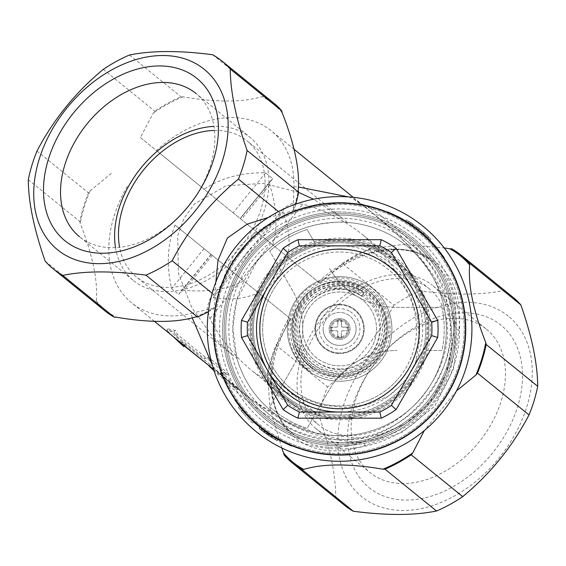 <?xml version="1.0" encoding="UTF-8"?>
<svg xmlns="http://www.w3.org/2000/svg" width="566" height="566" viewBox="0 0 566 566"><rect width="100%" height="100%" fill="white"/><g stroke="black" fill="none" stroke-linecap="round" stroke-linejoin="round"><path stroke-width="0.42" stroke-dasharray="2.83 2.12" d="M339.6 239.701A89.237 89.237 0 0 1 428.837 328.938A89.237 89.237 0 0 1 339.6 418.175A89.237 89.237 0 0 0 428.837 328.938A89.237 89.237 0 0 0 339.6 239.701A89.237 89.237 0 0 0 250.356 328.938A89.237 89.237 0 0 0 339.6 418.175A89.237 89.237 0 0 1 250.356 328.938A89.237 89.237 0 0 1 339.6 239.701A89.237 89.237 0 0 0 250.356 328.938A89.237 89.237 0 0 0 339.6 418.175A89.237 89.237 0 0 1 314.951 243.168A89.237 89.237 0 0 1 426.198 350.481L441.982 350.481A104.625 104.625 0 0 0 441.982 307.395L397.021 307.395A77.917 77.917 0 0 1 358.059 296.959A36.924 36.924 0 0 1 339.6 365.862A36.924 36.924 0 0 1 302.668 328.938A36.924 36.924 0 0 1 339.6 292.014A36.924 36.924 0 0 1 376.524 328.938A36.924 36.924 0 0 1 339.6 365.862A36.924 36.924 0 0 1 302.668 328.938A36.924 36.924 0 0 1 358.059 296.959A77.917 77.917 0 0 1 329.539 268.44A77.917 77.917 0 0 0 397.021 307.395L441.982 307.395A104.625 104.625 0 0 1 441.982 350.481L426.198 350.481A89.237 89.237 0 0 1 339.6 418.175A89.237 89.237 0 0 0 428.837 328.938A89.237 89.237 0 0 0 339.6 239.701A89.237 89.237 0 0 0 250.356 328.938A89.237 89.237 0 0 0 339.6 418.175A89.237 89.237 0 0 1 250.356 328.938A89.237 89.237 0 0 1 339.6 239.701A89.237 89.237 0 0 1 428.837 328.938A89.237 89.237 0 0 1 339.6 418.175M339.6 304.933A24.005 24.005 0 0 1 363.598 328.938A24.005 24.005 0 0 1 339.6 352.943A24.005 24.005 0 0 0 363.598 328.938A24.005 24.005 0 0 0 339.6 304.933A24.005 24.005 0 0 0 315.595 328.938A24.005 24.005 0 0 0 339.6 352.943A24.005 24.005 0 0 1 315.595 328.938A24.005 24.005 0 0 1 339.6 304.933M339.6 376.638A47.7 47.7 0 0 0 387.293 328.938A47.7 47.7 0 0 0 339.6 281.238A47.7 47.7 0 0 0 291.9 328.938A47.7 47.7 0 0 0 339.6 376.638A47.7 47.7 0 0 0 387.293 328.938A47.7 47.7 0 0 0 339.6 281.238A47.7 47.7 0 0 0 291.9 328.938A47.7 47.7 0 0 0 339.6 376.638M294.242 403.643A87.39 87.39 0 0 1 264.895 283.587A87.39 87.39 0 0 1 384.951 254.233A87.39 87.39 0 0 0 264.895 283.587A87.39 87.39 0 0 0 294.242 403.643A87.39 87.39 0 0 0 414.305 374.289A87.39 87.39 0 0 0 384.951 254.233A87.39 87.39 0 0 1 414.305 374.289A87.39 87.39 0 0 1 294.242 403.643M385.913 252.655A89.237 89.237 0 0 0 263.317 282.625A89.237 89.237 0 0 0 293.287 405.221A89.237 89.237 0 0 1 263.317 282.625A89.237 89.237 0 0 1 385.913 252.655A89.237 89.237 0 0 1 415.883 375.251A89.237 89.237 0 0 1 293.287 405.221A89.237 89.237 0 0 0 415.883 375.251A89.237 89.237 0 0 0 385.913 252.655M350.135 311.576A20.312 20.312 0 0 1 356.962 339.48A20.312 20.312 0 0 1 329.058 346.3A20.312 20.312 0 0 1 322.238 318.396A20.312 20.312 0 0 1 350.135 311.576M345.027 319.995A10.464 10.464 0 0 1 348.543 334.365A10.464 10.464 0 0 1 334.166 337.881A10.464 10.464 0 0 1 330.657 323.511A10.464 10.464 0 0 1 345.027 319.995A10.464 10.464 0 0 1 348.543 334.365A10.464 10.464 0 0 1 334.166 337.881A10.464 10.464 0 0 1 330.657 323.511A10.464 10.464 0 0 1 345.027 319.995M272.791 244.986C277.849 227.765 276.838 207.644 269.741 184.622L270.923 180.547L272.762 178.63L265.596 172.814C241.569 172.418 221.073 177.894 204.107 189.242L319.656 283.028L340.774 265.341L342.338 263.409L393.865 305.237A133.859 94.656 129.1 0 1 420.092 290.86C453.076 295.219 480.803 295.141 503.273 290.613A133.859 94.656 129.1 0 1 512.654 296.994M369.117 487.651A104.625 73.983 -50.9 0 0 492.498 453.041A104.625 73.983 -50.9 0 0 500.988 325.181A104.625 73.983 -50.9 0 0 377.614 359.792A104.625 73.983 -50.9 0 0 369.117 487.651M486.477 329.249A92.315 65.281 129.1 0 1 478.978 442.067A92.315 65.281 129.1 0 1 370.114 472.61A92.315 65.281 129.1 0 1 377.614 359.792A92.315 65.281 129.1 0 1 486.477 329.249L432.41 285.37A92.315 65.281 129.1 0 1 424.917 398.188A92.315 65.281 129.1 0 1 316.054 428.731L370.114 472.61M115.521 247.646A92.315 65.281 -50.9 0 0 133.59 280.63L79.523 236.751A92.315 65.281 -50.9 0 0 188.386 206.208A92.315 65.281 -50.9 0 0 195.886 93.39L249.946 137.276A92.315 65.281 -50.9 0 0 213.948 126.381M133.59 280.63A92.315 65.281 -50.9 0 0 242.453 250.087A92.315 65.281 -50.9 0 0 249.946 137.276M246.415 253.306A120.013 120.013 0 0 1 415.232 235.753A120.013 120.013 0 0 1 432.778 404.57A120.013 120.013 0 0 1 263.968 422.123A120.013 120.013 0 0 1 246.415 253.306M428.002 400.693A113.858 113.858 0 0 0 411.348 240.536A113.858 113.858 0 0 0 251.191 257.183A113.858 113.858 0 0 0 267.845 417.34A113.858 113.858 0 0 0 428.002 400.693A113.858 113.858 0 0 0 411.348 240.536A113.858 113.858 0 0 0 251.191 257.183A113.858 113.858 0 0 0 267.845 417.34A113.858 113.858 0 0 0 428.002 400.693M422.505 396.228A106.783 106.783 0 0 0 406.89 246.033A106.783 106.783 0 0 0 256.688 261.648L236.793 300.065L232.824 327.983L236.97 358.434A106.783 106.783 0 0 0 422.505 396.228A106.783 106.783 0 0 0 347.354 222.438C343.201 221.398 333.013 222.127 316.79 224.624C302.308 228.36 280.573 233.885 256.688 261.648A106.783 106.783 0 0 0 272.303 411.85A106.783 106.783 0 0 0 422.505 396.228M437.079 408.058A125.553 125.553 0 0 0 418.72 231.459A125.553 125.553 0 0 0 242.114 249.818A125.553 125.553 0 0 0 260.473 426.424A125.553 125.553 0 0 0 437.079 408.058A125.553 125.553 0 0 0 418.72 231.459A125.553 125.553 0 0 0 242.114 249.818A125.553 125.553 0 0 0 260.473 426.424A125.553 125.553 0 0 0 437.079 408.058M508.332 316.132A116.285 82.226 -50.9 0 0 371.211 354.599A116.285 82.226 -50.9 0 0 361.773 496.7A116.285 82.226 -50.9 0 0 498.894 458.234A116.285 82.226 -50.9 0 0 508.332 316.132M343.937 504.865A133.859 94.656 129.1 0 1 335.765 496.998C335.652 474.499 330.028 447.352 318.891 415.55A133.859 94.656 129.1 0 1 327.565 386.925C355.123 364.15 377.225 336.919 393.865 305.237M408.171 384.597A88.317 88.317 0 0 0 395.252 260.367A88.317 88.317 0 0 0 271.022 273.279A88.317 88.317 0 0 0 283.941 397.509A88.317 88.317 0 0 0 408.171 384.597M410.109 386.168A90.815 90.815 0 0 0 396.83 258.429A90.815 90.815 0 0 0 269.091 271.708A90.815 90.815 0 0 0 282.37 399.447A90.815 90.815 0 0 0 410.109 386.168M223.075 280.566C202.607 336.487 219.679 365.035 224.2 379.949C231.522 388.715 277.17 429.82 315.736 438.268C356.743 450.31 404.506 438.204 431.801 403.77C459.797 370.235 461.962 320.66 441.65 283.035C425.335 246.925 375.796 210.863 365.778 205.515L340.081 202.77L299.563 209.293C290.507 211.995 280.078 217.181 268.291 224.858C257.332 230.794 247.547 238.258 238.937 247.243C231.975 257.396 226.69 268.503 223.075 280.566A126.168 126.168 0 0 0 437.56 408.447A126.168 126.168 0 0 0 268.291 224.858L274.531 220.839M290.436 318.757L175.021 225.084C167.402 244.024 166.263 265.206 171.59 288.632L178.757 294.447L180.25 292.254L184 290.259C207.991 292.466 227.886 289.325 243.698 280.828L289.191 317.752A110.78 78.334 -50.9 0 0 293.407 434.129A110.78 78.334 -50.9 0 0 362.841 441.968C329.603 441.664 299.294 432.148 271.892 413.413C245.927 396.448 220.386 375.308 215.306 369.52A24.621 24.26 -23.8 0 1 224.2 379.949A126.168 126.168 0 0 0 437.56 408.447A126.168 126.168 0 0 0 365.778 205.515L360.224 203.435L372.138 212.844C383.331 222.155 401.577 236.821 418.79 257.544C436.414 278.175 447.168 301.621 451.045 327.877C452.885 343.357 451.222 358.533 446.058 373.383L454.993 328.429A6.155 2.872 -172.8 0 0 458.877 330.049L453.43 369.216L434.66 406.211L402.391 432.07L365.226 445.435A112.584 79.608 129.1 0 1 294.66 437.468A112.584 79.608 129.1 0 1 290.57 318.87L277.602 343.166A132.904 93.977 -50.9 0 0 267.76 375.647L267.364 373.723L318.891 415.55M236.857 245.552A132.324 132.324 0 0 0 256.207 431.681A132.324 132.324 0 0 0 442.336 412.324A132.324 132.324 0 0 0 422.986 226.202A132.324 132.324 0 0 0 236.857 245.552A132.324 132.324 0 0 0 256.207 431.681A132.324 132.324 0 0 0 442.336 412.324A132.324 132.324 0 0 0 422.986 226.202A132.324 132.324 0 0 0 236.857 245.552M342.338 263.409A133.859 94.656 129.1 0 1 368.565 249.033L402.44 244.562L444.211 247.908M370.532 249.026A132.904 93.977 -50.9 0 0 340.774 265.341M456.514 390.901L424.288 430.606M278.479 211.578L281.712 214.203L293.924 210.17L293.188 210.12L293.938 186.893A110.78 78.334 -50.9 0 0 271.192 130.739A110.78 78.334 -50.9 0 0 156.435 150.549L204.107 189.242M282.165 112.754A132.904 93.977 -50.9 0 0 272.989 103.705A132.904 93.977 -50.9 0 0 262.242 96.588C242.892 102.425 216.481 102.496 183.002 96.821L181.035 96.821A133.859 94.656 -50.9 0 0 154.808 111.198L153.237 113.129L140.41 137.538L319.521 282.922M293.188 210.12A132.904 93.977 -50.9 0 0 298.24 190.353M443.985 258.075L436.747 248.439C426.12 235.668 413.484 225.367 398.832 217.542L387.469 212.208L398.393 217.309C413.074 225.077 425.752 235.329 436.428 248.057L443.985 258.075L444.494 257.735L437.221 248.042C426.545 235.208 413.845 224.865 399.122 216.997L387.703 211.634L387.469 212.208L387.703 211.634L398.676 216.764C413.435 224.568 426.177 234.869 436.902 247.66L444.494 257.735L443.985 258.075M348.649 196.926L353.743 198.956C360.471 202.755 386.267 223.28 408.284 245.248C432.205 268.079 447.77 295.806 454.993 328.429A110.78 78.334 -50.9 0 0 433.032 262.1L353.226 197.322M294.094 149.325L271.192 130.739M293.938 186.893L298.438 186.985M279.866 280.453A76.934 76.934 0 0 1 388.078 269.204A76.934 76.934 0 0 1 399.327 377.423A76.934 76.934 0 0 0 388.078 269.204A76.934 76.934 0 0 0 279.866 280.453A76.934 76.934 0 0 0 291.115 388.672A76.934 76.934 0 0 0 399.327 377.423A76.934 76.934 0 0 1 291.115 388.672A76.934 76.934 0 0 1 279.866 280.453M347.354 222.438L247.038 140.856A87.702 62.012 129.1 0 1 239.92 248.035A87.702 62.012 129.1 0 1 136.498 277.05A87.702 62.012 129.1 0 1 119.617 247.335M298.615 192.376L263.572 183.356L226.011 185.804L194.456 203.923L183.872 218.554L177.71 235.789L178.361 273.208L191.853 307.663L211.337 334.839L231.763 354.366L136.498 277.05M231.763 354.366L236.97 358.434M213.269 297.589C269.416 307.175 303.864 264.732 282.936 211.762L213.269 297.589L209.653 299.428L207.191 307.692L209.915 318.637C220.032 338.701 234.48 356.431 253.271 371.82L318.962 425.144A87.702 62.012 -50.9 0 0 422.385 396.129A87.702 62.012 -50.9 0 0 429.502 288.957A87.702 62.012 -50.9 0 0 326.08 317.965A87.702 62.012 -50.9 0 0 318.962 425.144M253.271 371.82L282.441 390.986L322.104 405.1L344.751 407.393L367.497 404.74L388.269 396.25L404.839 381.887L415.479 362.721L419.519 340.647L417.432 317.844L410.534 296.152L388.559 260.24L363.804 235.633L429.502 288.957M363.804 235.633C344.878 220.415 324.559 209.922 302.838 204.149L291.575 203.732L283.99 207.842L282.936 211.762M214.486 130.449A87.702 62.012 129.1 0 1 247.038 140.856M342.303 218.179L313.507 199.218M103.281 69.377L154.808 111.198M267.364 373.723A133.859 94.656 129.1 0 1 276.031 345.104L327.565 386.925M276.031 345.104L277.602 343.166M111.318 173.38L90.072 190.961L88.501 192.893A133.859 94.656 -50.9 0 0 79.827 221.511L80.231 223.436C92.69 255.089 98.045 280.955 96.305 301.034L96.701 302.959A133.859 94.656 -50.9 0 0 104.873 310.826M36.974 151.065L88.501 192.893M293.471 211.507L299.563 209.293L293.924 210.17A133.859 94.656 -50.9 0 0 295.799 204.078M212.172 293.266L215.413 295.898L215.858 282.066M268.27 217.486L281.712 214.203M208.394 311.76A133.859 94.656 -50.9 0 0 213.969 308.675L215.413 295.898M129.501 55.001L181.035 96.821M212.682 54.761L264.209 96.581L262.242 96.588M273.59 102.962A133.859 94.656 -50.9 0 0 264.209 96.581M45.174 261.138L96.701 302.959M28.3 179.691L79.827 221.511M284.238 455.17L335.765 496.998M281.818 447.982L269.94 407.732L267.76 375.647M451.746 248.792L503.273 290.613M368.565 249.033L420.092 290.86M280.8 440.567C266.119 432.799 253.441 422.547 242.764 409.819L235.208 399.801L242.446 409.437C253.073 422.208 265.709 432.509 280.361 440.334L291.723 445.668L280.8 440.567L280.517 441.112C265.758 433.308 253.023 423.007 242.298 410.216L234.699 400.148L241.972 409.834C252.648 422.668 265.348 433.011 280.078 440.879L291.49 446.241L280.517 441.112M210.255 364.66L182.302 341.97A110.78 78.334 -50.9 0 0 185.11 345.345L168.031 328.853L175.368 330.466A110.78 78.334 -50.9 0 0 177.427 334.52L205.38 357.203L209.179 357.903L228.756 373.793L221.419 372.187L238.498 388.679L218.922 372.789L210.255 364.66L208.939 365.933M215.306 369.52L212.271 364.957M192.214 317.866L191.195 313.472L213.771 307.961L213.969 308.675M127.35 186.391A110.78 78.334 -50.9 0 0 131.567 302.768A110.78 78.334 -50.9 0 0 191.195 313.472M195.468 316.974A132.904 93.977 -50.9 0 0 213.771 307.961M96.305 301.034A132.904 93.977 -50.9 0 0 116.221 317.201M90.072 190.961A132.904 93.977 -50.9 0 0 80.231 223.436M140.41 137.538L156.435 150.549M183.002 96.821A132.904 93.977 -50.9 0 0 153.237 113.129M175.021 225.084L243.698 280.828M213.594 369.35L293.407 434.129C266.282 413.633 263.897 362.58 290.57 318.87L289.191 317.752M353.743 198.956A24.621 24.26 -78 0 0 365.778 205.515A126.168 126.168 0 0 1 437.56 408.447M365.226 445.435A6.155 2.872 -109.1 0 0 362.841 441.968L405.093 423.92L430.018 402.2L446.058 373.383M316.054 428.731A92.315 65.281 129.1 0 1 323.547 315.913A92.315 65.281 129.1 0 1 432.41 285.37M218.922 372.789L217.648 374.119L214.082 370.822M182.302 341.97L180.986 343.251A112.627 79.636 -50.9 0 0 183.844 346.682M184.445 346.052L180.986 343.251M185.11 345.345L184.636 345.847M168.031 328.853L166.673 330.07L173.939 331.549A112.627 79.636 -50.9 0 0 176.026 335.666L203.979 358.356L207.743 358.986L227.32 374.876L220.061 373.404L237.225 390.009L217.648 374.119M172.892 336.31L166.673 330.07M175.368 330.466L173.939 331.549M177.427 334.52L176.026 335.666M205.38 357.203L203.979 358.356M209.179 357.903L207.743 358.986M228.756 373.793L227.32 374.876M221.419 372.187L220.061 373.404M238.498 388.679L237.225 390.009M235.208 399.801L234.699 400.148M274.333 439.067L259.256 428.603A128.015 128.015 0 0 0 277.007 440.61A128.015 128.015 0 0 1 262.016 430.761L277.007 440.61L277.609 439.534A126.784 126.784 0 0 1 260.027 427.641L274.963 438.006L260.027 427.641A126.784 126.784 0 0 0 277.609 439.534A126.784 126.784 0 0 1 262.758 429.785L277.609 439.534L262.518 429.594A126.784 126.784 0 0 0 277.609 439.534A126.784 126.784 0 0 1 260.027 427.641A126.784 126.784 0 0 0 277.609 439.534L277.007 440.61A128.015 128.015 0 0 1 259.256 428.603L260.027 427.641L259.256 428.603L260.027 427.641L259.256 428.603L274.333 439.067L274.963 438.006M272.416 436.457L268.765 434.087L276.067 438.65L272.416 436.457L271.758 437.497L268.079 435.105L277.326 440.787L267.746 434.886L258.973 428.377L264.456 432.58L277.326 440.787L263.572 431.929L259.193 428.547L267.131 434.469L267.831 433.45L259.964 427.592L267.831 433.45L277.927 439.711L267.831 433.45L267.131 434.469L271.737 437.483L272.387 436.443M271.22 435.7L277.927 439.711L268.44 433.867L259.752 427.415L268.433 433.86L275.833 438.523L271.22 435.7L270.555 436.74M242.177 410.074L241.229 410.859A128.015 128.015 0 0 0 252.783 423.014L253.618 422.116L252.783 423.014A128.015 128.015 0 0 1 238.258 407.152L239.227 406.395A126.784 126.784 0 0 0 253.618 422.116A126.784 126.784 0 0 1 242.177 410.074L244.215 412.465A126.784 126.784 0 0 1 242.573 410.548L239.227 406.395L238.258 407.152L241.632 411.341L242.573 410.548M291.723 445.668L291.49 446.241L291.723 445.668M244.215 412.465L243.288 413.272A128.015 128.015 0 0 1 241.632 411.341M241.229 410.859L243.288 413.272M277.326 440.787L277.927 439.711L277.326 440.787M271.164 437.129L271.822 436.089M267.746 434.886L268.44 433.867L267.739 434.879M258.973 428.377L259.752 427.415M263.926 432.191L264.647 431.193M264.456 432.58L265.178 431.582M260.876 429.884L261.634 428.915L260.884 429.891L266.303 433.896L263.615 431.964L264.357 430.981L263.615 431.964L260.884 429.891M275.218 439.584L275.833 438.523M261.244 430.174L262.001 429.198L261.244 430.174M266.6 434.101L267.301 433.089L266.6 434.101M268.694 435.523L269.381 434.497L268.694 435.523M259.193 428.547L259.964 427.592M263.572 431.929L264.301 430.938M272.338 436.407L271.68 437.454L272.324 436.4M264.23 430.889L267.01 432.884L261.641 428.922L264.23 430.889L263.494 431.872M267.01 432.884L266.303 433.896M276.067 438.65L275.444 439.718M268.765 434.087L268.079 435.105M261.768 430.577A128.015 128.015 0 0 0 277.007 440.61A128.015 128.015 0 0 1 259.256 428.603L260.027 427.641L259.256 428.603A128.015 128.015 0 0 0 277.007 440.61L277.609 439.534L277.007 440.61L277.609 439.534L277.007 440.61L261.768 430.577L262.518 429.594M262.016 430.761L262.758 429.785M277.007 440.61L277.609 439.534L277.007 440.61M424.189 232.859L430.924 239.234L419.321 228.777L406.501 219.799L419.321 228.777L418.55 229.739L405.857 220.846L418.55 229.739L430.047 240.097L418.55 229.739L405.857 220.846L418.55 229.739L430.047 240.097L418.55 229.739L419.321 228.777L430.924 239.234L430.047 240.097L417.383 228.82L405.857 220.846L417.383 228.82L430.047 240.097L430.924 239.234L424.111 232.789L423.297 233.716L424.125 232.803L418.132 227.85L417.383 228.82L418.132 227.85L424.189 232.859L423.375 233.779M430.924 239.234L419.321 228.777L418.55 229.739L408.468 222.495L418.55 229.739L427.875 237.939L418.55 229.739L419.321 228.777L406.501 219.799L405.857 220.846L406.501 219.799L419.321 228.777L409.14 221.462L419.321 228.777L428.738 237.055L424.224 232.888L419.321 228.777L430.924 239.234L430.047 240.097M413.109 224.136L412.402 225.141M413.194 224.2L412.487 225.204L413.173 224.178L409.119 221.448L413.173 224.178M408.447 222.48L416.243 227.949L408.447 222.48L409.119 221.448M416.243 227.949L416.993 226.966M412.296 225.07L413.003 224.058M423.41 233.808L424.224 232.888M427.875 237.939L428.738 237.055L419.321 228.777L409.14 221.462L419.321 228.777L428.738 237.055L427.875 237.939L418.55 229.739L419.321 228.777L418.55 229.739L408.468 222.495L409.14 221.462L408.468 222.495L410.279 223.69L410.966 222.664L410.279 223.69L418.55 229.739L419.321 228.777L418.55 229.739L427.875 237.939L428.738 237.055M418.649 229.817L419.413 228.855M428.674 236.998L427.818 237.883L428.674 236.998M406.501 219.799L405.857 220.846M339.6 218.158A110.78 110.78 0 0 1 450.38 328.938A110.78 110.78 0 0 1 339.6 439.718A110.78 110.78 0 0 1 228.82 328.938A110.78 110.78 0 0 1 339.6 218.158M339.6 445.874A116.936 116.936 0 0 0 456.536 328.938A116.936 116.936 0 0 0 339.6 212.002A116.936 116.936 0 0 1 456.536 328.938A116.936 116.936 0 0 1 339.6 445.874A116.936 116.936 0 0 1 222.664 328.938A116.936 116.936 0 0 1 339.6 212.002A116.936 116.936 0 0 0 222.664 328.938A116.936 116.936 0 0 0 339.6 445.874M339.6 196.614A132.324 132.324 0 0 1 471.917 328.938A132.324 132.324 0 0 1 339.6 461.262A132.324 132.324 0 0 1 207.276 328.938A132.324 132.324 0 0 1 339.6 196.614M339.6 276.625A52.313 52.313 0 0 0 287.287 328.938A52.313 52.313 0 0 0 339.6 381.251A52.313 52.313 0 0 0 391.913 328.938A52.313 52.313 0 0 0 339.6 276.625A52.313 52.313 0 0 0 287.287 328.938A52.313 52.313 0 0 0 339.6 381.251A52.313 52.313 0 0 0 391.913 328.938A52.313 52.313 0 0 0 339.6 276.625A52.313 52.313 0 0 1 391.913 328.938A52.313 52.313 0 0 1 339.6 381.251M339.6 248.927A80.011 80.011 0 0 0 259.589 328.938A80.011 80.011 0 0 0 339.6 408.949A80.011 80.011 0 0 0 419.604 328.938A80.011 80.011 0 0 0 339.6 248.927M339.6 304.317A24.621 24.621 0 0 0 314.979 328.938A24.621 24.621 0 0 0 339.6 353.559A24.621 24.621 0 0 0 364.214 328.938A24.621 24.621 0 0 0 339.6 304.317A24.621 24.621 0 0 0 314.979 328.938A24.621 24.621 0 0 0 339.6 353.559A24.621 24.621 0 0 0 364.214 328.938A24.621 24.621 0 0 0 339.6 304.317M292.233 367.9L269.749 406.834A104.625 104.625 0 0 0 307.062 428.377L329.539 389.436A77.917 77.917 0 0 1 397.021 350.481A77.917 77.917 0 0 0 329.539 389.436L307.062 428.377A104.625 104.625 0 0 1 269.749 406.834L292.233 367.9A77.917 77.917 0 0 0 292.233 289.976L269.749 251.042L292.233 289.976A77.917 77.917 0 0 1 292.233 367.9M314.951 243.168L307.062 229.499A104.625 104.625 0 0 0 269.749 251.042A104.625 104.625 0 0 1 307.062 229.499L314.951 243.168M391.431 405.327A92.315 92.315 0 0 1 379.836 412.027A92.315 92.315 0 0 0 391.431 405.327L431.674 335.631A92.315 92.315 0 0 0 431.674 322.245L391.431 252.549A92.315 92.315 0 0 0 379.836 245.849L299.357 245.849A92.315 92.315 0 0 0 287.761 252.549L247.526 322.245A92.315 92.315 0 0 0 247.526 335.631L287.761 405.327A92.315 92.315 0 0 0 299.357 412.027L379.333 412.027M339.6 213.545A115.4 115.4 0 0 1 454.993 328.938A115.4 115.4 0 0 1 339.6 444.338A115.4 115.4 0 0 1 224.2 328.938A115.4 115.4 0 0 1 339.6 213.545A115.4 115.4 0 0 1 454.993 328.938A115.4 115.4 0 0 1 339.6 444.338A115.4 115.4 0 0 1 224.2 328.938A115.4 115.4 0 0 1 339.6 213.545M339.6 453.564A124.626 124.626 0 0 1 214.967 328.938A124.626 124.626 0 0 1 339.6 204.312A124.626 124.626 0 0 1 464.226 328.938A124.626 124.626 0 0 1 339.6 453.564A124.626 124.626 0 0 1 214.967 328.938A124.626 124.626 0 0 1 339.6 204.312A124.626 124.626 0 0 1 464.226 328.938A124.626 124.626 0 0 1 339.6 453.564M356.092 328.938A16.492 16.492 0 0 1 339.6 345.43A16.492 16.492 0 0 1 323.101 328.938A16.492 16.492 0 0 0 339.6 345.43A16.492 16.492 0 0 0 356.092 328.938A16.492 16.492 0 0 0 339.6 312.446A16.492 16.492 0 0 0 323.101 328.938A16.492 16.492 0 0 1 339.6 312.446A16.492 16.492 0 0 1 356.092 328.938M339.6 319.705A9.233 9.233 0 0 0 330.367 328.938A9.233 9.233 0 0 0 339.6 338.171A9.233 9.233 0 0 0 348.833 328.938A9.233 9.233 0 0 0 339.6 319.705A9.233 9.233 0 0 0 330.367 328.938A9.233 9.233 0 0 0 339.6 338.171A9.233 9.233 0 0 0 348.833 328.938A9.233 9.233 0 0 0 339.6 319.705M331.45 328.938A8.143 8.143 0 0 0 339.6 337.081A8.143 8.143 0 0 0 347.743 328.938A8.143 8.143 0 0 0 339.6 320.795A8.143 8.143 0 0 0 331.45 328.938M348.522 327.155L347 327.155L347 330.721L348.522 330.721L348.522 327.155L342.614 327.155A1.231 1.231 0 0 1 341.383 325.924L341.383 320.016L337.81 320.016L337.81 325.924A1.231 1.231 0 0 1 336.579 327.155L330.671 327.155L330.671 330.721L336.579 330.721A1.231 1.231 0 0 1 337.81 331.952L337.81 337.86L341.383 337.86L341.383 331.952A1.231 1.231 0 0 1 342.614 330.721L347 330.721M347 327.155L342.614 327.155A1.231 1.231 0 0 1 341.383 325.924L341.383 320.016M348.522 330.721L342.614 330.721A1.231 1.231 0 0 0 341.383 331.952L341.383 336.346L337.81 336.346M337.81 337.86L337.81 331.952A1.231 1.231 0 0 0 336.579 330.721L332.192 330.721L332.192 327.155M330.671 327.155L336.579 327.155A1.231 1.231 0 0 0 337.81 325.924L337.81 321.53L341.383 321.53M332.192 330.721L330.671 330.721M337.81 321.53L337.81 320.016M341.383 336.346L341.383 337.86M311.816 369.803L312.913 368.183C304.43 362.12 297.808 354.401 293.054 345.019C295.374 356.078 301.261 364.886 310.713 371.423L310.6 371.586C277.864 351.288 282.689 296.52 318.623 282.462C350.057 266.862 391.113 293.025 390.031 328.153C392.196 365.763 345.663 392.698 314.208 371.848C284.061 355.476 281.91 307.918 310.621 289.035C336.947 268.086 381.661 285.172 387.08 317.802C396.391 349.519 363.443 384.399 330.551 376.305C298.006 371.565 280.255 328.266 299.874 302.562C316.245 274.694 363.153 274.828 379.397 303.687C399.462 332.589 375.548 376.751 340.322 375.484C308.343 377.14 283.446 340.35 297.1 311.321C307.826 281.861 351.677 273.647 371.89 296.931C394.743 317.604 385.559 361.377 355.469 370.956C326.122 383.607 290.011 355.073 295.487 324.268C296.945 293.032 338.602 273.187 364.214 292.728L361.808 296.273C350.863 289.318 338.9 287.012 325.917 289.346C339.119 283.425 351.875 284.564 364.2 292.749L361.794 296.294C339.657 279.441 303.482 295.013 300.185 321.941C293.669 348.295 321.799 375.704 348.437 368.53C377.925 363.627 390.936 322.853 370.73 302.053C353.368 278.797 311.159 285.123 301.077 312.977C288.412 339.459 312.234 373.518 340.774 371.169C369.4 372.279 391.722 337.343 378.597 311.335C367.688 283.276 325.485 277.17 307.204 300.157C286.269 320.781 296.711 361.999 325.379 370.447C356.226 382.835 391.552 351.295 382.991 319.245C377.656 288.702 337.52 273.442 313.154 292.523C284.571 311.109 290.202 359.339 322.146 371.055C350.906 384.583 387.37 359.912 385.729 328.223C386.981 293.308 343.215 269.6 314.576 289.488C286.29 305.633 285.49 350.736 313.026 368.02L311.816 369.803M339.6 415.104A86.166 86.166 0 0 0 425.759 328.938A86.166 86.166 0 0 0 339.6 242.779A86.166 86.166 0 0 1 425.759 328.938A86.166 86.166 0 0 1 339.6 415.104A86.166 86.166 0 0 1 253.434 328.938A86.166 86.166 0 0 1 339.6 242.779A86.166 86.166 0 0 0 253.434 328.938A86.166 86.166 0 0 0 339.6 415.104M318.276 281.91A110.78 78.334 -50.9 0 1 433.032 262.1C407.4 239.772 356.948 247.943 319.656 283.028A112.584 79.608 129.1 0 1 436.563 262.638A112.584 79.608 129.1 0 1 458.877 330.049M265.596 172.814L233.135 212.802M271.984 179.436L240.232 218.561M269.741 184.622L241.413 219.523M209.915 318.637L302.838 204.149M204.05 248.644L171.59 288.632M211.139 254.403L179.387 293.528M212.321 255.358L184 290.259M242.764 409.819L242.298 410.216M242.446 409.437L241.972 409.834M280.361 440.334L280.078 440.879M271.623 437.412L272.274 436.372M271.404 437.277L272.055 436.23M437.221 248.042L436.747 248.439M399.122 216.997L398.832 217.542M387.703 211.634L387.469 212.208M398.676 216.764L398.393 217.309M436.902 247.66L436.428 248.057M267.64 287.394A83.089 83.089 0 0 1 422.682 328.938A83.089 83.089 0 0 1 339.6 412.027M339.6 368.94A40.002 40.002 0 0 1 299.591 328.938A40.002 40.002 0 0 1 339.6 288.936A40.002 40.002 0 0 1 379.602 328.938A40.002 40.002 0 0 1 339.6 368.94M431.674 335.631A92.315 92.315 0 0 0 431.674 322.245M391.431 252.549A92.315 92.315 0 0 0 379.836 245.849M299.357 245.849A92.315 92.315 0 0 0 287.761 252.549M247.526 322.245A92.315 92.315 0 0 0 247.526 335.631M287.761 405.327A92.315 92.315 0 0 0 299.357 412.027M154.461 321.354L131.567 302.768M272.762 178.63L240.302 218.625M270.923 180.547L240.133 218.483M211.217 254.459L178.757 294.447M211.04 254.325L180.25 292.254M224.2 379.949L221.023 374.94L232.683 384.668L254.113 401.124L286.063 421.139L318.007 433.931L361.533 438.218L384.038 433.613L405.001 423.976M209.653 299.428L283.99 207.842M405.093 423.92C424.974 411.249 438.622 394.424 446.036 373.454L446.036 373.454"/><path stroke-width="0.85" d="M196.883 78.349A104.625 73.983 129.1 0 1 188.386 206.208A104.625 73.983 129.1 0 1 65.012 240.819A104.625 73.983 129.1 0 1 73.502 112.967A104.625 73.983 129.1 0 1 196.883 78.349M57.668 249.875A116.285 82.226 129.1 0 1 67.106 107.766A116.285 82.226 129.1 0 1 204.227 69.3A116.285 82.226 129.1 0 1 194.789 211.401A116.285 82.226 129.1 0 1 57.668 249.875M62.727 275.387C84.766 270.866 112.493 270.781 145.908 275.14A133.859 94.656 -50.9 0 0 172.135 260.77C188.754 229.11 210.856 201.885 238.435 179.075A133.859 94.656 -50.9 0 0 247.109 150.457C236.057 119.072 230.433 91.925 230.235 69.002A133.859 94.656 -50.9 0 0 222.063 61.135A133.859 94.656 -50.9 0 0 212.682 54.761C179.698 50.395 151.971 50.48 129.501 55.001A133.859 94.656 -50.9 0 0 103.281 69.377C75.695 92.18 53.593 119.412 36.974 151.065A133.859 94.656 -50.9 0 0 28.3 179.691C28.406 202.189 34.031 229.336 45.174 261.138A133.859 94.656 -50.9 0 0 53.346 269.006A133.859 94.656 -50.9 0 0 62.727 275.387L114.254 317.208L116.221 317.201C149.764 322.882 176.175 322.804 195.468 316.974L197.435 316.967A133.859 94.656 -50.9 0 0 208.394 311.76M469.299 263.041L469.695 264.966A132.904 93.977 -50.9 0 0 460.519 255.917A132.904 93.977 -50.9 0 0 449.779 248.799L451.746 248.792A133.859 94.656 129.1 0 1 461.127 255.174A133.859 94.656 129.1 0 1 469.299 263.041L520.826 304.862C531.877 336.239 537.502 363.393 537.7 386.309A133.859 94.656 129.1 0 1 529.026 414.935C512.386 446.616 490.283 473.848 462.719 496.63A133.859 94.656 129.1 0 1 436.499 510.999C414.461 515.52 386.734 515.605 353.318 511.247A133.859 94.656 129.1 0 1 343.937 504.865L292.41 463.038A133.859 94.656 129.1 0 1 284.238 455.17L281.818 447.982M444.211 247.908L449.779 248.799M283.835 453.246A132.904 93.977 -50.9 0 0 293.011 462.295A132.904 93.977 -50.9 0 0 303.758 469.412L301.791 469.419A133.859 94.656 129.1 0 1 292.41 463.038M382.998 469.186A132.904 93.977 -50.9 0 0 412.763 452.871L411.192 454.802A133.859 94.656 129.1 0 1 384.965 469.179L382.998 469.186C349.463 463.504 323.045 463.582 303.758 469.412M475.928 375.046A132.904 93.977 -50.9 0 0 485.77 342.564L486.173 344.489A133.859 94.656 129.1 0 1 477.499 373.114L475.928 375.046L456.514 390.901M424.288 430.606L412.763 452.871M469.695 264.966C467.969 285.101 473.325 310.967 485.77 342.564M295.799 204.078A133.859 94.656 -50.9 0 0 298.636 192.277L298.24 190.353C299.966 170.217 294.61 144.351 282.165 112.754L281.762 110.83A133.859 94.656 -50.9 0 0 273.59 102.962L222.063 61.135M353.226 197.322L294.094 149.325M298.438 186.985L348.649 196.926M301.791 469.419L353.318 511.247M53.346 269.006L104.873 310.826A133.859 94.656 -50.9 0 0 114.254 317.208M119.617 247.335A87.702 62.012 129.1 0 1 214.486 130.449M313.507 199.218L298.615 192.376M238.435 179.075L278.479 211.578M247.109 150.457L298.636 192.277M172.135 260.77L212.172 293.266M215.858 282.066L218.023 260.219L227.383 238.038L247.116 224.193L268.27 217.486M145.908 275.14L197.435 316.967M230.235 69.002L281.762 110.83M384.965 469.179L436.499 510.999M411.192 454.802L462.719 496.63M477.499 373.114L529.026 414.935M486.173 344.489L537.7 386.309M461.127 255.174L512.654 296.994A133.859 94.656 129.1 0 1 520.826 304.862M212.271 364.957L192.214 317.866M213.948 126.381A92.315 65.281 -50.9 0 0 115.521 247.646M195.886 93.39A92.315 65.281 -50.9 0 0 87.023 123.933A92.315 65.281 -50.9 0 0 79.523 236.751M209.144 365.735L184.445 346.052M214.082 370.822L208.939 365.933M185.11 345.345L183.844 346.682L172.892 336.31M339.6 196.614A132.324 132.324 0 0 1 471.917 328.938A132.324 132.324 0 0 1 339.6 461.262A132.324 132.324 0 0 1 207.276 328.938A132.324 132.324 0 0 1 339.6 196.614A132.324 132.324 0 0 1 471.917 328.938A132.324 132.324 0 0 1 339.6 461.262M339.6 408.702A79.764 79.764 0 0 0 419.364 328.938A79.764 79.764 0 0 0 339.6 249.174A79.764 79.764 0 0 0 259.829 328.938A79.764 79.764 0 0 0 339.6 408.702M379.333 412.027L299.357 412.027A92.315 92.315 0 0 1 287.761 405.327L247.526 335.631A92.315 92.315 0 0 1 247.526 322.245L287.761 252.549A92.315 92.315 0 0 1 299.357 245.849L379.836 245.849A92.315 92.315 0 0 1 391.431 252.549L431.674 322.245A92.315 92.315 0 0 1 431.674 335.631L391.431 405.327A92.315 92.315 0 0 1 379.836 412.027L381.229 418.175L297.971 418.175A98.47 98.47 0 0 1 283.127 409.607L241.498 337.506A98.47 98.47 0 0 1 241.498 320.37L283.127 248.269A98.47 98.47 0 0 1 297.971 239.701L299.357 245.849M297.971 239.701L381.229 239.701A98.47 98.47 0 0 1 396.066 248.269L437.695 320.37A98.47 98.47 0 0 1 437.695 337.506L431.674 335.631M437.695 320.37L431.674 322.245M396.066 248.269L391.431 252.549M381.229 239.701L379.836 245.849M287.761 252.549L283.127 248.269M247.526 322.245L241.498 320.37M247.526 335.631L241.498 337.506M287.761 405.327L283.127 409.607M299.357 412.027L297.971 418.175M437.695 337.506L396.066 409.607L391.431 405.327M339.6 455.106A126.168 126.168 0 0 0 465.761 328.938A126.168 126.168 0 0 0 339.6 202.77A126.168 126.168 0 0 0 213.432 328.938A126.168 126.168 0 0 0 339.6 455.106M339.6 412.027A83.089 83.089 0 0 1 267.64 287.394M396.066 409.607A98.47 98.47 0 0 1 381.229 418.175M213.594 369.35L154.461 321.354"/></g></svg>
